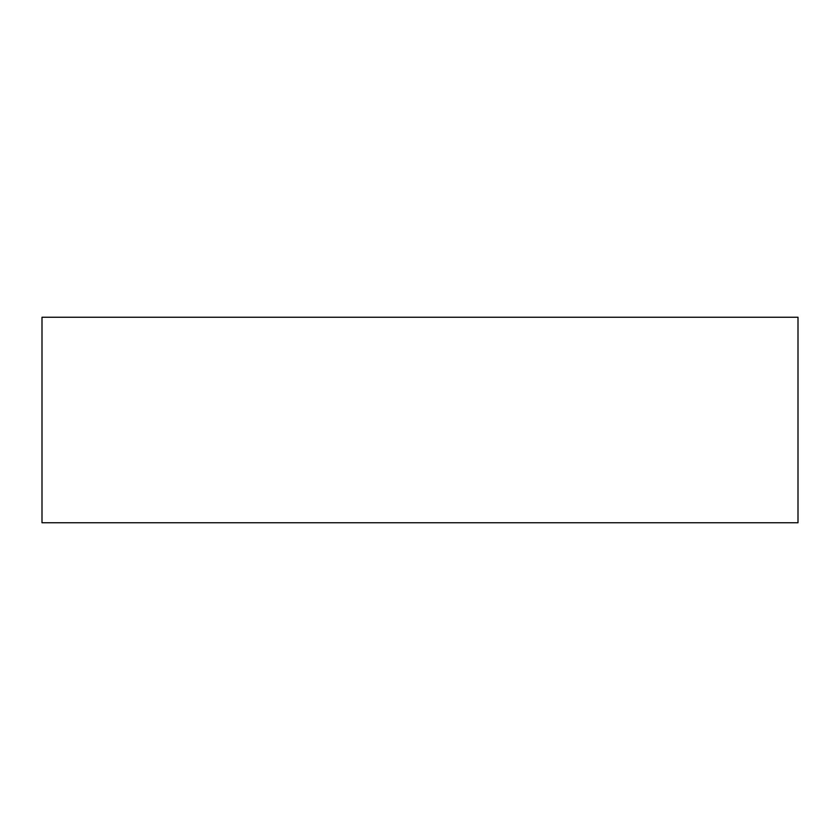 <?xml version="1.0" encoding="UTF-8"?>
<svg xmlns="http://www.w3.org/2000/svg" width="840" height="840" viewBox="0 0 840 840"><rect width="100%" height="100%" fill="white"/><g stroke="black" fill="none" stroke-linecap="round" stroke-linejoin="round"><path stroke-width="1.26" d="M798 522.743L42 522.743L42 317.257L798 317.257L798 522.743"/></g></svg>
